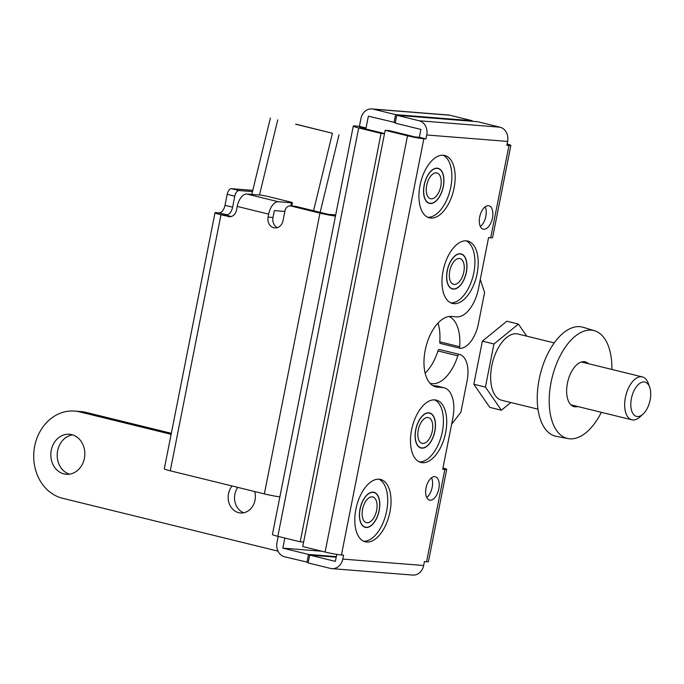 <?xml version="1.0" encoding="UTF-8"?>
<svg xmlns="http://www.w3.org/2000/svg" width="684" height="684" viewBox="0 0 684 684"><rect width="100%" height="100%" fill="white"/><g stroke="black" fill="none" stroke-linecap="round" stroke-linejoin="round"><path stroke-width="1.03" d="M443.317 186.604A18.058 9.516 103.8 0 0 438.051 168.307A18.058 9.516 103.8 0 0 424.166 185.082A18.058 9.516 103.8 0 0 429.441 203.387A18.058 9.516 103.8 0 0 443.317 186.604M466.368 272.198A18.058 9.516 103.8 0 0 461.093 253.901A18.058 9.516 103.8 0 0 447.208 270.676A18.058 9.516 103.8 0 0 452.483 288.981A18.058 9.516 103.8 0 0 466.368 272.198M434.879 431.236A18.058 9.516 103.8 0 0 429.603 412.939A18.058 9.516 103.8 0 0 415.718 429.714A18.058 9.516 103.8 0 0 420.993 448.02A18.058 9.516 103.8 0 0 434.879 431.236M379.175 510.572A18.058 9.516 103.8 0 0 373.9 492.266A18.058 9.516 103.8 0 0 360.023 509.05A18.058 9.516 103.8 0 0 365.29 527.347A18.058 9.516 103.8 0 0 379.175 510.572M389.94 511.974A32.105 16.92 103.8 0 0 380.56 479.441A32.105 16.92 103.8 0 0 355.885 509.272A32.105 16.92 103.8 0 0 365.256 541.805A32.105 16.92 103.8 0 0 389.94 511.974M363.64 541.241A32.105 16.92 103.8 0 0 386.622 511.162A32.105 16.92 103.8 0 0 378.868 479.193M445.635 432.647A32.105 16.92 103.8 0 0 436.264 400.106A32.105 16.92 103.8 0 0 411.588 429.937A32.105 16.92 103.8 0 0 420.959 462.469A32.105 16.92 103.8 0 0 445.635 432.647M419.343 461.905A32.105 16.92 103.8 0 0 442.326 431.826A32.105 16.92 103.8 0 0 434.571 399.858M477.124 273.609A32.105 16.92 103.8 0 0 467.753 241.067A32.105 16.92 103.8 0 0 443.078 270.898A32.105 16.92 103.8 0 0 452.449 303.439A32.105 16.92 103.8 0 0 477.124 273.609M450.833 302.875A32.105 16.92 103.8 0 0 473.815 272.796A32.105 16.92 103.8 0 0 466.06 240.819M454.082 188.014A32.105 16.92 103.8 0 0 444.711 155.473A32.105 16.92 103.8 0 0 420.027 185.304A32.105 16.92 103.8 0 0 429.407 217.845A32.105 16.92 103.8 0 0 454.082 188.014M427.791 217.273A32.105 16.92 103.8 0 0 450.773 187.202A32.105 16.92 103.8 0 0 443.01 155.225M492.463 217.991A12.038 6.344 103.8 0 0 488.949 205.781A12.038 6.344 103.8 0 0 479.698 216.973A12.038 6.344 103.8 0 0 483.212 229.174A12.038 6.344 103.8 0 0 492.463 217.991M480.348 226.524A12.038 6.344 103.8 0 0 485.837 216.358A12.038 6.344 103.8 0 0 485.187 206.807M438.812 488.94A12.038 6.344 103.8 0 0 435.298 476.739A12.038 6.344 103.8 0 0 426.046 487.923A12.038 6.344 103.8 0 0 429.561 500.124A12.038 6.344 103.8 0 0 438.812 488.94M426.696 497.482A12.038 6.344 103.8 0 0 432.185 487.316A12.038 6.344 103.8 0 0 431.536 477.757M444.831 469.472A12.038 0.872 11.2 0 0 446.703 469.378L428.432 561.658A12.038 0.872 -168.8 0 1 426.559 561.752L444.831 469.472L442.702 469.301L452.808 418.257A30.105 15.86 103.8 0 0 444.019 387.751A30.105 15.86 103.8 0 0 442.676 387.537L437.358 387.11A36.124 19.032 -76.2 0 1 435.751 386.853A36.124 19.032 -76.2 0 1 425.2 350.251A36.124 19.032 -76.2 0 1 451.354 316.427L456.673 316.854A30.105 15.86 103.8 0 0 478.467 288.674L488.573 237.622L490.702 237.793L508.973 145.512A12.038 0.872 11.2 0 0 510.854 145.41A12.038 0.872 11.2 0 0 507.109 144.008M336.203 557.186L309.698 555.083L308.142 562.941L330.509 568.421A12.038 10.2 -85.5 0 0 331.885 568.643A12.038 10.2 -85.5 0 0 342.778 559.084L343.556 555.151L341.427 554.989A12.038 0.872 -168.8 0 1 325.105 552.039L302.738 546.55L385.16 130.311L389.418 130.644L415.094 136.945L419.352 137.287L420.899 129.43L395.232 123.129L396.78 115.28L477.654 121.709L500.021 127.198A12.038 10.2 94.5 0 1 507.622 141.417L506.853 145.341L508.973 145.512M444.019 387.751L437.392 386.127A30.105 15.86 103.8 0 0 436.05 385.913L432.869 385.656M336.759 554.382L335.374 561.384L309.698 555.083M385.16 130.311L407.519 135.791A12.038 0.872 11.2 0 0 423.849 138.741L425.978 138.912L426.748 134.979A12.038 10.2 -85.5 0 0 419.147 120.76L500.021 127.198M396.78 115.28L419.147 120.76M510.854 145.41L492.574 237.69A12.038 0.872 -168.8 0 1 490.702 237.793M446.703 469.378A12.038 0.872 11.2 0 0 442.967 467.976M426.559 561.752L424.431 561.59L423.652 565.514A12.038 10.2 94.5 0 1 412.76 575.073L331.885 568.643M419.352 137.287L425.978 138.912M303.628 542.087L300.208 541.813L277.841 536.324A12.038 0.872 -168.8 0 1 272.42 534.495L353.277 126.104A12.038 0.872 11.2 0 1 355.15 126.001L359.408 126.343L360.964 118.486A12.038 10.2 -85.5 0 1 371.857 108.927L448.473 115.015A12.038 10.2 94.5 0 1 449.858 115.237L373.233 109.149A12.038 10.2 -85.5 0 0 371.857 108.927M308.253 562.393L284.595 556.802A12.038 10.2 -85.5 0 1 276.994 542.583L278.217 536.418M384.519 133.56L359.647 127.463L366.034 127.968L368.368 116.186L395.335 122.59M321.848 551.244L282.843 548.14L284.835 538.043M300.208 541.813L381.073 133.423L358.707 127.934L277.841 536.324M394.044 122.487L395.6 114.63L472.216 120.726L449.858 115.237M395.6 114.63L373.233 109.149M336.314 556.648L308.518 554.442L282.843 548.14M381.073 133.423L384.493 133.696M472.216 120.726L472.114 121.265M306.962 562.291L308.518 554.442M353.277 126.104A12.038 0.872 11.2 0 0 358.707 127.934M366.034 127.968L359.408 126.343M438.008 323.053A38.133 20.093 -76.2 0 1 439.752 341.838A2.009 1.06 103.8 0 0 440.393 343.453A2.009 1.06 103.8 0 0 440.556 343.471M449.012 316.504A38.133 20.093 -76.2 0 1 459.631 346.711A2.009 1.06 103.8 0 0 460.272 348.336A2.009 1.06 103.8 0 0 460.435 348.353A26.086 13.748 103.8 0 0 478.364 323.908L484.588 292.495L480.288 279.474M451.628 424.208L460.871 412.264L467.086 380.851A26.086 13.748 103.8 0 0 459.477 354.415A26.086 13.748 103.8 0 0 459.246 354.355A2.009 1.06 103.8 0 0 459.169 354.346A2.009 1.06 103.8 0 0 457.827 355.817A38.133 20.093 -76.2 0 1 430.527 383.425A38.133 20.093 -76.2 0 1 430.039 383.296M439.821 349.592A26.086 13.748 103.8 0 0 439.598 349.533A26.086 13.748 103.8 0 0 439.367 349.481A2.009 1.06 103.8 0 0 439.29 349.473A2.009 1.06 103.8 0 0 437.948 350.935A38.133 20.093 -76.2 0 1 425.14 373.131M367.034 522.764A13.244 6.977 103.8 0 0 376.508 510.922A13.244 6.977 103.8 0 0 372.754 496.943A13.244 6.977 103.8 0 0 372.164 496.849A13.244 6.977 103.8 0 0 362.691 508.699A13.244 6.977 103.8 0 0 366.444 522.67A13.244 6.977 103.8 0 0 367.034 522.764M373.054 492.335A17.861 9.414 103.8 0 0 360.28 508.306A17.861 9.414 103.8 0 0 365.341 527.159A17.861 9.414 103.8 0 0 366.137 527.287A17.861 9.414 103.8 0 0 378.91 511.307A17.861 9.414 103.8 0 0 373.857 492.463A17.861 9.414 103.8 0 0 373.054 492.335M431.176 198.805A13.244 6.977 103.8 0 0 440.65 186.954A13.244 6.977 103.8 0 0 436.896 172.984A13.244 6.977 103.8 0 0 436.307 172.89A13.244 6.977 103.8 0 0 426.833 184.731A13.244 6.977 103.8 0 0 430.587 198.711A13.244 6.977 103.8 0 0 431.176 198.805M437.204 168.367A17.861 9.414 103.8 0 0 424.431 184.347A17.861 9.414 103.8 0 0 429.484 203.191A17.861 9.414 103.8 0 0 430.287 203.319A17.861 9.414 103.8 0 0 443.061 187.348A17.861 9.414 103.8 0 0 437.999 168.495A17.861 9.414 103.8 0 0 437.204 168.367M454.219 284.399A13.244 6.977 103.8 0 0 463.692 272.548A13.244 6.977 103.8 0 0 459.947 258.578A13.244 6.977 103.8 0 0 459.357 258.484A13.244 6.977 103.8 0 0 449.884 270.325A13.244 6.977 103.8 0 0 453.629 284.305A13.244 6.977 103.8 0 0 454.219 284.399M460.246 253.961A17.861 9.414 103.8 0 0 447.473 269.941A17.861 9.414 103.8 0 0 452.534 288.785A17.861 9.414 103.8 0 0 453.33 288.913A17.861 9.414 103.8 0 0 466.103 272.942A17.861 9.414 103.8 0 0 461.042 254.089A17.861 9.414 103.8 0 0 460.246 253.961M422.729 443.437A13.244 6.977 103.8 0 0 432.202 431.587A13.244 6.977 103.8 0 0 428.458 417.616A13.244 6.977 103.8 0 0 427.868 417.514A13.244 6.977 103.8 0 0 418.394 429.364A13.244 6.977 103.8 0 0 422.139 443.343A13.244 6.977 103.8 0 0 422.729 443.437M428.757 412.999A17.861 9.414 103.8 0 0 415.983 428.979A17.861 9.414 103.8 0 0 421.045 447.823A17.861 9.414 103.8 0 0 421.84 447.952A17.861 9.414 103.8 0 0 434.614 431.972A17.861 9.414 103.8 0 0 429.552 413.127A17.861 9.414 103.8 0 0 428.757 412.999M243.709 512.761A16.057 13.595 94.5 0 1 234.886 494.207A16.057 13.595 94.5 0 1 237.784 487.376M254.687 491.522A16.057 13.595 94.5 0 1 255.012 500.201A16.057 13.595 94.5 0 1 240.486 512.957A16.057 13.595 94.5 0 1 228.507 493.703A16.057 13.595 94.5 0 1 232.081 485.982M69.46 474.174A20.067 16.997 94.5 0 1 57.653 450.713A20.067 16.997 94.5 0 1 72.581 434.879M51.266 450.209A20.067 16.997 94.5 0 1 69.417 434.272A20.067 16.997 94.5 0 1 84.397 458.34A20.067 16.997 94.5 0 1 66.237 474.277A20.067 16.997 94.5 0 1 51.266 450.209M278.003 551.142L62.586 498.277A44.152 37.389 94.5 0 1 34.2 449.123A44.152 37.389 94.5 0 1 74.641 411.075L81.028 411.58A44.152 37.389 94.5 0 1 86.081 412.401L171.325 433.314M74.641 411.075A44.152 37.389 94.5 0 1 79.695 411.888L171.128 434.323M252.473 191.605L239.152 190.554A6.019 3.172 103.8 0 0 234.792 196.188L227.173 194.316A6.019 3.172 -76.2 0 1 231.534 188.681L252.781 190.366M278.277 201.737L291.469 202.789A6.019 0.436 11.2 0 0 292.41 202.738A6.019 0.436 11.2 0 0 289.691 201.823L268.162 196.539A6.019 0.436 11.2 0 0 259.997 195.068L246.804 194.017L278.277 201.737A13.244 6.977 103.8 0 0 268.684 214.135L268.102 217.084A9.029 7.644 -85.5 0 0 274.84 227.917A9.029 7.644 -85.5 0 0 283.014 220.744L284.997 210.732A6.019 5.096 -85.5 0 1 290.443 205.944A6.019 5.096 -85.5 0 1 291.127 206.055L319.95 213.126A13.244 0.958 11.2 0 0 335.459 216.101M290.443 205.944L295.334 206.337A6.019 5.096 94.5 0 1 296.027 206.448L328.158 214.331L335.69 214.93M227.173 194.316L225.002 205.311L232.62 207.184L234.792 196.188M232.62 207.184A8.028 4.232 -76.2 0 1 226.806 214.699L217.059 212.656A13.244 0.958 11.2 0 0 214.998 212.767A13.244 0.958 11.2 0 0 220.966 214.785L230.106 216.717M219.188 212.827A8.028 4.232 103.8 0 0 225.002 205.311M228.259 216.572A8.028 6.797 94.5 0 0 229.174 216.717A8.028 6.797 94.5 0 0 236.433 210.347L237.211 206.414A13.244 6.977 -76.2 0 1 246.804 194.017M279.867 496.875A13.244 0.958 -168.8 0 1 264.357 493.899L170.273 470.814A13.244 0.958 -168.8 0 1 164.305 468.796L214.998 212.767M226.806 214.699L222.548 214.357L231.278 216.503M284.852 211.433L274.361 210.604L273.002 217.469A9.029 7.644 -85.5 0 0 277.328 227.635M295.659 124.206L332.424 133.269L313.563 210.749M295.685 124.112L332.424 133.269M320.138 212.365L339.007 134.842M577.843 406.553A23.076 12.158 -76.2 0 1 575.184 406.843A23.076 12.158 -76.2 0 1 574.158 406.681A23.076 12.158 -76.2 0 1 567.421 383.288A23.076 12.158 -76.2 0 1 584.127 361.682A23.076 12.158 -76.2 0 1 585.153 361.853A23.076 12.158 -76.2 0 1 588.36 363.674M601.364 412.324A55.532 29.267 -76.2 0 1 569.781 438.82A55.532 29.267 -76.2 0 1 568.139 438.598A55.532 29.267 -76.2 0 1 551.099 382.142A55.532 29.267 -76.2 0 1 591.301 330.15A55.532 29.267 -76.2 0 1 594.593 330.774A55.532 29.267 -76.2 0 1 611.881 369.446M568.139 438.598L556.408 436.392A56.191 29.609 -76.2 0 1 539.163 379.269A56.191 29.609 -76.2 0 1 579.844 326.661A56.191 29.609 -76.2 0 1 583.178 327.294L594.593 330.774M554.237 342.898L518.036 334.014A34.114 17.981 103.8 0 0 516.514 333.766A34.114 17.981 103.8 0 0 492.112 364.281A34.114 17.981 103.8 0 0 501.774 400.285L537.983 409.169M649.672 387.178L648.252 383.262A22.076 11.637 103.8 0 0 642.379 376.927A22.076 11.637 103.8 0 0 641.395 376.764A22.076 11.637 103.8 0 0 625.604 396.515A22.076 11.637 103.8 0 0 631.854 419.805A22.076 11.637 103.8 0 0 632.845 419.959A22.076 11.637 103.8 0 0 639.993 416.907L643.063 414.094A17.664 9.302 103.8 0 0 649.672 387.178A17.664 9.302 103.8 0 0 644.183 381.98A17.664 9.302 103.8 0 0 631.4 398.516A17.664 9.302 103.8 0 0 637.343 416.539A17.664 9.302 103.8 0 0 643.063 414.094M526.757 336.16L518.429 324.071L493.951 344.001L485.418 387.076L501.372 410.22L510.854 402.508M518.429 324.071L506.835 321.224L482.357 341.154L493.951 344.001M485.418 387.076L473.824 384.237L482.357 341.154M501.372 410.22L489.778 407.382L473.824 384.237M434.203 386.34L437.358 387.11M325.105 552.039L407.519 135.791M436.05 385.913L442.676 387.537M507.622 141.417L426.748 134.979M423.849 138.741L341.427 554.989M342.778 559.084L423.652 565.514M459.631 346.711L439.752 341.838M457.827 355.817L437.948 350.935M459.246 354.355L439.367 349.481M79.695 411.888L86.081 412.401M231.534 188.681L239.152 190.554M268.684 214.135L237.211 206.414M220.966 214.785L170.273 470.814M264.357 493.899L319.95 213.126M296.027 206.448L291.127 206.055M273.002 217.469L268.102 217.084M290.837 205.978L291.469 202.789M277.755 119.862L259.458 195.025M460.272 348.336L440.393 343.453M459.477 354.415L439.598 349.533M363.965 526.817L365.341 527.159M372.481 492.129L373.857 492.463M428.116 202.857L429.484 203.191M436.623 168.161L437.999 168.495M451.158 288.451L452.534 288.785M459.674 253.755L461.042 254.089M419.668 447.481L421.045 447.823M428.184 412.794L429.552 413.127M291.752 206.046L292.41 202.738M270.394 118.024L251.789 194.41M570.952 404.86L631.854 419.805M581.477 361.981L642.379 376.927"/></g></svg>
